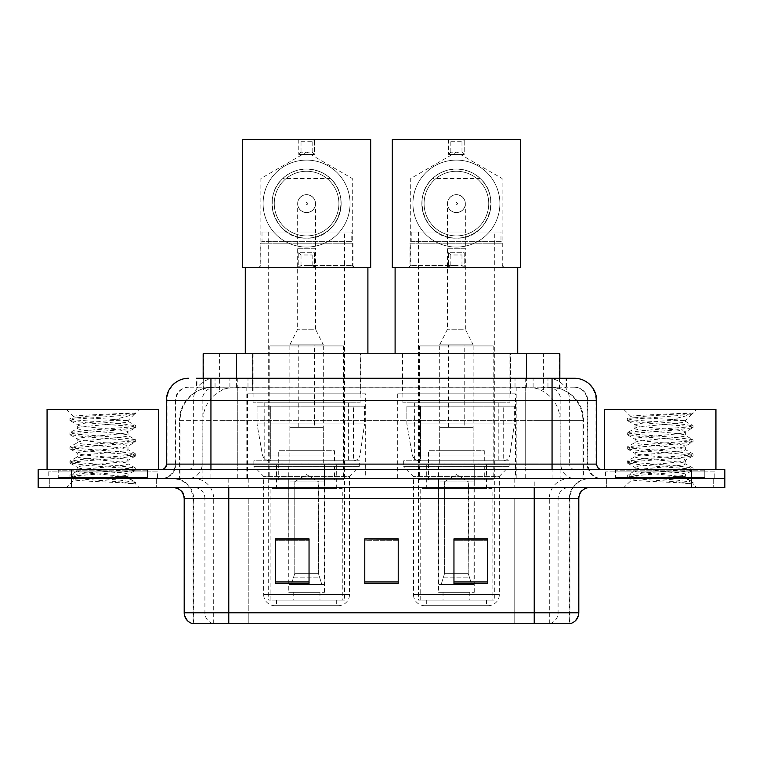 <?xml version="1.0" encoding="UTF-8"?>
<svg xmlns="http://www.w3.org/2000/svg" width="763" height="763" viewBox="0 0 763 763"><rect width="100%" height="100%" fill="white"/><g stroke="black" fill="none" stroke-linecap="round" stroke-linejoin="round"><path stroke-width="0.57" stroke-dasharray="3.81 2.86" d="M515.492 393.87L397.332 393.87L515.492 393.87L515.492 478.601L397.332 478.601L515.492 478.601M397.332 393.87L397.332 478.601M365.668 393.87L247.508 393.87L365.668 393.87L365.668 478.601L247.508 478.601L365.668 478.601M247.508 393.87L247.508 478.601M549.265 387.184L538.411 387.184L555.063 387.585C559.26 388.844 560.681 389.635 559.336 389.979L543.609 389.979L534.644 388.062L516.198 387.232L246.802 387.232L228.356 388.062L219.391 389.979L203.664 389.979L203.158 389.759L203.158 378.267M559.842 353.746L203.158 353.746M553.156 387.318A33.438 33.438 0 0 1 583.59 420.632L583.59 478.601L179.41 478.601L583.59 478.601M203.158 389.759C203.187 389.14 204.78 388.415 207.937 387.585L224.589 387.184L213.735 387.184M209.844 387.318A33.438 33.438 0 0 0 179.41 420.632L180.087 420.632L180.087 478.601M360.651 353.746L252.524 353.746L360.651 353.746L360.651 393.87L252.524 393.87L360.651 393.87M252.524 353.746L252.524 393.87M510.476 353.746L402.349 353.746L510.476 353.746L510.476 393.87L402.349 393.87L510.476 393.87M402.349 353.746L402.349 393.87M559.842 378.267L559.842 389.759L559.336 389.979L559.336 353.746M224.589 387.184L538.411 387.184M210.941 378.267L566.547 378.267L196.959 378.267L196.959 387.184L566.547 387.184L196.453 387.184L196.453 378.267L215.319 378.267A22.299 21.955 -90 0 0 193.363 400.565L193.363 464.104L166.353 464.104M574.358 387.184L188.642 387.184L574.358 387.184A13.381 13.381 0 0 1 587.729 400.565L587.729 464.104L193.363 464.104A5.57 5.494 90 0 1 187.879 469.674L602.226 469.674L187.879 469.674M166.353 400.565L587.729 400.565L175.271 400.565L175.805 400.565L175.805 464.104L175.271 464.104A14.487 14.487 0 0 1 160.774 478.601L602.226 478.601L160.774 478.601M704.783 469.674L615.598 469.674L704.783 469.674L704.783 478.601L615.598 478.601L704.783 478.601L704.783 471.906L615.598 471.906L704.783 471.906M615.598 469.674L615.598 471.906M147.402 469.674L58.217 469.674L147.402 469.674L147.402 478.601L58.217 478.601L147.402 478.601L147.402 471.906L58.217 471.906L147.402 471.906M58.217 469.674L58.217 471.906M691.412 487.519L38.15 487.519L38.15 469.674L724.85 469.674L724.85 478.601L691.412 478.601L724.85 478.601L724.85 487.519L691.412 487.519L691.412 478.601L71.588 478.601L691.412 478.601L691.412 469.674M38.15 478.601L71.588 478.601L38.15 478.601M525.717 378.267L525.717 400.565L595.97 400.565A22.299 21.955 90 0 0 574.014 378.267L215.319 378.267M196.453 387.184L196.959 387.184M156.32 478.601L156.32 487.519L49.299 487.519L156.32 487.519L49.299 487.519L156.32 487.519L156.32 478.601L49.299 478.601L49.299 487.519L49.299 478.601L156.32 478.601M713.701 478.601L713.701 487.519L606.68 487.519L713.701 487.519L606.68 487.519L713.701 487.519L713.701 478.601L606.68 478.601L606.68 487.519L606.68 478.601L713.701 478.601M157.426 471.906L48.183 471.906L157.426 471.906L157.426 478.601L48.183 478.601L157.426 478.601M48.183 471.906L48.183 478.601M714.817 471.906L605.574 471.906L714.817 471.906L714.817 478.601L605.574 478.601L714.817 478.601M605.574 471.906L605.574 478.601M569.351 623.514L534.224 623.514L569.894 623.514L569.351 623.514L569.351 498.659L569.894 498.659A20.067 20.067 0 0 1 589.961 478.601L173.039 478.601L589.961 478.601M193.106 623.514L228.776 623.514L193.106 623.514L193.106 498.659L578.812 498.659M534.224 487.519L173.039 487.519L534.224 487.519M192.209 623.514L570.791 623.514M615.598 478.601L704.783 478.601L615.598 478.601M58.217 478.601L147.402 478.601L58.217 478.601M487.404 581.95L487.404 538.907L487.404 583.495L453.956 583.495L453.956 539.136L453.956 583.495L487.404 583.495L487.404 539.346L487.404 583.495L487.404 540.681L453.956 540.681L453.956 583.495L453.956 538.907L487.404 538.907L453.956 538.907L487.404 538.907L487.404 581.95L453.956 581.95M309.044 581.95L309.044 538.907L309.044 583.495L275.596 583.495L275.596 539.136L275.596 583.495L309.044 583.495L309.044 539.346L309.044 583.495L309.044 540.681L275.596 540.681L275.596 583.495L275.596 538.907L309.044 538.907L275.596 538.907L309.044 538.907L309.044 581.95L275.596 581.95M398.219 581.95L398.219 538.907L398.219 583.495L364.781 583.495L364.781 539.136L364.781 583.495L398.219 583.495L398.219 539.346L398.219 583.495L398.219 540.681L364.781 540.681L364.781 538.907L364.781 583.495L364.781 539.136L364.781 583.495L364.781 540.681L398.219 540.681L398.219 539.136L398.219 581.95L364.781 581.95L364.781 583.495L398.219 583.495L398.219 539.136L364.781 539.136L364.781 581.95M398.219 538.907L364.781 538.907L398.219 538.907M228.776 478.601L228.776 623.514L534.224 623.514L534.224 498.659L193.106 498.659C191.914 486.479 185.228 479.784 173.039 478.601M309.044 540.681L309.044 539.346L309.044 540.681L275.596 540.681L275.596 583.495L309.044 583.495L309.044 540.681M487.404 540.681L487.404 539.346L487.404 540.681L453.956 540.681L453.956 583.495L487.404 583.495L487.404 540.681M309.044 539.136L275.596 539.136M487.404 539.136L453.956 539.136M148.508 478.601L57.101 478.601L148.508 478.601A1.116 1.116 0 0 1 147.402 477.485L58.217 477.485L147.402 477.485L147.402 470.79A1.116 1.116 0 0 1 148.508 469.674L57.101 469.674L148.508 469.674M57.101 478.601A1.116 1.116 0 0 0 58.217 477.485L58.217 470.79A1.116 1.116 0 0 0 57.101 469.674M158.542 469.674L47.068 469.674L158.542 469.674M119.314 476.37C103.854 477.495 74.087 478.611 74.364 479.622C71.531 481.205 134.593 482.645 135.614 484.028L119.238 481.787L86.381 479.431L70.158 477.314L74.354 475.893L119.238 472.354L135.452 470.227L128.003 474.414L128.003 476.37L119.314 476.37C125.008 475.673 127.907 475.025 128.003 474.414C129.538 472.059 76.071 469.693 77.616 467.337C76.071 464.982 129.538 462.616 128.003 460.261C129.538 457.905 76.071 455.54 77.616 453.184C76.071 450.828 129.538 448.453 128.003 446.097C129.538 443.742 76.071 441.376 77.616 439.021C76.071 436.665 129.538 434.3 128.003 431.944L128.003 435.482L135.452 439.669L119.238 437.552L74.354 434.004L70.158 432.592L86.381 430.466L131.265 426.927L135.661 425.754L119.238 423.389L74.354 419.85L69.948 418.668L86.381 416.312L135.661 412.964L139.152 409.483L66.467 409.483L139.152 409.483M135.452 470.227L131.265 468.816L86.381 465.277L69.948 462.912L74.354 461.729L119.238 458.191L135.661 455.835L131.265 454.653L86.381 451.114L70.158 448.997L74.354 447.576L119.238 444.037L135.452 441.92L128.003 446.097L128.003 449.636C129.538 447.28 76.071 444.915 77.616 442.559C76.071 440.203 129.538 437.838 128.003 435.482C129.538 433.126 76.071 430.761 77.616 428.405L70.158 432.592M135.452 441.92L131.265 440.499L86.381 436.961L69.948 434.595L74.354 433.422L119.238 429.874L135.452 427.757L128.003 431.944C129.538 429.588 76.071 427.223 77.616 424.867L77.616 428.405C76.071 426.05 129.538 423.684 128.003 421.329L135.452 425.506M135.452 427.757L131.265 426.336L86.381 422.797L70.158 420.68L77.616 424.867C80.382 423.484 91.264 422.073 110.244 420.632L128.003 420.632L128.003 421.329L126.744 420.632C119.886 419.145 72.676 417.847 73.563 416.579L66.467 409.483M135.452 456.074L128.003 460.261L128.003 463.799C129.538 461.443 76.071 459.078 77.616 456.722C76.071 454.366 129.538 451.992 128.003 449.636L135.452 453.823L119.238 451.706L74.354 448.167L69.948 446.984L86.381 444.629L131.265 441.09L135.452 439.669M70.158 434.834L77.893 439.345L77.616 442.559L70.158 446.746M135.614 484.028L127.411 484.028C131.522 482.731 132.972 481.434 131.761 480.127L122.109 476.37C108.737 474.596 76.3 472.688 77.616 470.876C76.071 468.52 129.538 466.155 128.003 463.799L135.452 467.986L119.238 465.859L74.354 462.321L69.948 461.148L86.381 458.782L131.265 455.244L135.452 453.823M70.158 448.997L77.893 453.499L77.616 456.722L70.158 460.9M122.109 476.37L128.003 476.37L131.761 480.127M70.158 463.151L77.893 467.652L77.616 470.876L70.158 475.063L86.381 472.946L131.265 469.398L135.452 467.986M70.158 420.68L74.354 419.259L119.238 415.721L135.452 413.603L135.661 412.964L135.099 412.964L133.906 414.5L110.244 420.632M126.744 420.632L128.003 420.632L134.727 413.899M127.411 484.028L135.661 482.378L135.661 484.028L139.152 487.519L66.467 487.519L139.152 487.519M70.158 477.314L74.431 479.793L66.467 487.519M129.815 412.964C113.906 414.09 70.883 415.301 73.563 416.579L70.158 418.429M47.068 409.483L158.542 409.483M135.661 482.378L119.238 480.022L74.354 476.484L70.158 475.063M135.661 413.365L135.099 412.964M274.814 605.679L338.362 605.679L274.814 605.679A11.149 11.149 0 0 1 263.664 594.53L349.502 594.53L263.664 594.53L263.664 476.37L253.86 466.336L359.316 466.336L253.86 466.336L253.86 460.757L359.316 460.757L253.86 460.757M338.362 605.679A11.149 11.149 0 0 0 349.502 594.53L349.502 476.37L263.664 476.37L349.502 476.37L359.316 466.336L359.316 460.757M336.683 600.109L276.492 600.109L336.683 600.109L336.683 605.679L276.492 605.679L336.683 605.679M276.492 600.109L276.492 605.679M261.995 232.009L261.995 241.375L260.212 243.159L352.964 243.159L351.18 241.375L261.995 241.375L351.18 241.375L351.18 232.009L261.995 232.009L351.18 232.009M260.212 267.679L352.964 267.679L352.964 243.159L260.212 243.159L260.212 267.679L352.964 267.679M367.9 267.679L245.276 267.679L367.9 267.679M367.9 353.746L245.276 353.746L367.9 353.746M253.078 353.746L360.098 353.746L253.078 353.746L253.078 402.788L360.098 402.788L253.078 402.788M360.098 353.746L360.098 402.788M264.78 402.788L348.395 402.788L264.78 402.788L264.78 460.757L348.395 460.757L264.78 460.757M348.395 402.788L348.395 460.757M344.485 232.009L268.681 232.009L344.485 232.009L344.485 600.109L268.681 600.109L344.485 600.109M268.681 232.009L268.681 600.109M342.263 600.109L270.913 600.109L342.263 600.109L342.263 488.625L270.913 488.625L342.263 488.625M270.913 600.109L270.913 488.625M319.964 592.307L293.211 592.307L319.964 592.307L319.964 600.109L293.211 600.109L319.964 600.109M293.211 592.307L293.211 600.109M276.492 488.625L336.683 488.625L276.492 488.625L276.492 464.104L336.683 464.104L276.492 464.104M336.683 488.625L336.683 464.104M288.748 592.307L324.428 592.307L288.748 592.307L288.748 464.104L324.428 464.104L288.748 464.104M324.428 592.307L324.428 464.104M269.797 345.935L343.379 345.935L269.797 345.935L269.797 479.708L343.379 479.708L269.797 479.708M343.379 345.935L343.379 479.708M323.312 345.935L289.864 345.935L323.312 345.935L323.312 464.104L289.864 464.104L323.312 464.104M289.864 345.935L289.864 464.104M334.461 464.104L278.714 464.104L334.461 464.104L334.461 479.708L278.714 479.708L334.461 479.708M278.714 464.104L278.714 479.708M364.552 406.135L257.045 406.135L364.552 406.135L364.552 423.97L257.045 423.97L257.045 406.135L257.045 423.97L262.415 455.034C263.74 458.859 266.506 460.776 270.712 460.757L353.412 460.757L270.722 460.757L270.722 406.135L270.712 460.757C266.525 460.785 263.76 458.868 262.415 455.034L257.045 423.97L364.552 423.97L360.041 455.034L262.415 455.034L360.041 455.034C359.22 458.563 357.017 460.471 353.422 460.757L353.412 406.135L270.722 406.135L353.412 406.135M306.583 212.61A8.918 8.918 0 0 1 297.665 203.692A8.918 8.918 0 0 1 306.583 194.775A8.918 8.918 0 0 0 297.665 203.692A8.918 8.918 0 0 0 306.583 212.61A8.918 8.918 0 0 0 315.51 203.692A8.918 8.918 0 0 1 306.583 212.61A8.918 8.918 0 0 0 315.51 203.692A8.918 8.918 0 0 0 306.583 194.775A8.918 8.918 0 0 1 315.51 203.692A8.918 8.918 0 0 1 306.583 212.61M323.312 450.723L289.864 450.723L323.312 450.723L323.312 427.318L289.864 427.318L323.312 427.318M289.864 450.723L289.864 427.318M314.394 427.318L298.781 427.318L314.394 427.318L314.394 344.828L298.781 344.828L314.394 344.828M298.781 427.318L298.781 344.828M289.864 344.828L297.665 329.215L297.665 248.28L315.51 248.28L315.51 329.215L297.665 329.215L315.51 329.215L323.312 344.828L289.864 344.828L323.312 344.828M294.327 481.939L306.583 474.576L318.848 481.939L294.327 481.939L318.381 481.939L318.381 573.356L321.833 584.496L324.103 584.496L324.103 481.939L324.103 584.496L289.063 584.496L324.103 584.496L289.063 584.496L288.748 462.988L324.428 462.988L288.748 462.988M324.428 481.939L324.428 462.988M288.748 481.939L289.063 584.496L321.833 584.496L318.381 573.356L318.848 481.939M334.461 462.988L278.714 462.988L334.461 462.988L334.461 450.723L278.714 450.723L334.461 450.723M278.714 462.988L278.714 450.723M291.342 584.496L294.785 573.356L294.785 481.939L294.785 573.356L291.342 584.496M324.103 481.939L318.381 481.939L324.103 481.939M294.785 481.939L289.063 481.939L294.785 481.939M306.583 247.059A43.472 43.472 0 0 0 350.064 203.578A43.472 43.472 0 0 0 306.583 160.106A43.472 43.472 0 0 1 350.064 203.578A43.472 43.472 0 0 1 306.583 247.059A43.472 43.472 0 0 1 263.111 203.578A43.472 43.472 0 0 1 306.583 160.106A43.472 43.472 0 0 0 263.111 203.578A43.472 43.472 0 0 0 306.583 247.059M306.583 267.679L354.518 267.679L306.583 267.679M306.583 265.448L352.296 265.448L306.583 265.448M330.36 178.504C324.943 172.877 317.026 169.72 306.583 169.024A34.554 34.554 0 0 0 272.029 203.578A34.554 34.554 0 0 0 306.583 238.142A34.554 34.554 0 0 0 341.147 203.578A34.554 34.554 0 0 0 306.583 169.024C296.187 169.701 288.261 172.858 282.815 178.504C260.698 197.522 275.557 239.82 306.583 238.142C337.685 239.849 352.42 197.398 330.36 178.504L282.815 178.504M306.583 202.424C308.118 203.196 308.118 203.969 306.583 204.742C305.057 203.969 305.057 203.196 306.583 202.424M314.394 139.486L242.491 139.486L242.491 267.679L298.781 267.679L298.781 252.744L314.394 252.744L314.394 267.679L314.394 252.744L298.781 252.744L298.781 267.679L370.684 267.679L370.684 139.486L314.394 139.486L312.162 141.708L301.013 141.708L298.781 139.486L298.781 154.422L314.394 154.422L314.394 139.486L314.394 154.422L312.162 152.19L301.013 152.19L298.781 154.422L314.394 154.422M298.781 139.486L298.781 154.422M301.013 141.708L301.013 152.19M312.162 141.708L312.162 152.19M298.781 267.679L301.013 265.448L312.162 265.448L314.394 267.679M312.162 265.448L312.162 254.976L314.394 252.744M301.013 265.448L301.013 254.976L312.162 254.976M298.781 252.744L301.013 254.976M315.51 203.578A8.918 8.918 0 0 1 306.583 212.505A8.918 8.918 0 0 1 297.665 203.578A8.918 8.918 0 0 1 306.583 194.66A8.918 8.918 0 0 1 315.51 203.578A8.918 8.918 0 0 1 306.583 212.505A8.918 8.918 0 0 1 297.665 203.578A8.918 8.918 0 0 1 306.583 194.66A8.918 8.918 0 0 1 315.51 203.578M350.064 203.578A43.472 43.472 0 0 0 306.583 160.106A43.472 43.472 0 0 0 263.111 203.578A43.472 43.472 0 0 1 306.583 160.106A43.472 43.472 0 0 1 350.064 203.578A43.472 43.472 0 0 1 306.583 247.059A43.472 43.472 0 0 1 263.111 203.578A43.472 43.472 0 0 0 306.583 247.059A43.472 43.472 0 0 0 350.064 203.578M338.915 203.578A32.332 32.332 0 0 0 306.583 171.255A32.332 32.332 0 0 0 274.26 203.578A32.332 32.332 0 0 1 306.583 171.255A32.332 32.332 0 0 1 338.915 203.578A32.332 32.332 0 0 1 306.583 235.91A32.332 32.332 0 0 1 274.26 203.578A32.332 32.332 0 0 1 306.583 171.255A32.332 32.332 0 0 1 338.915 203.578A32.332 32.332 0 0 1 306.583 235.91A32.332 32.332 0 0 1 274.26 203.578A32.332 32.332 0 0 0 306.583 235.91A32.332 32.332 0 0 0 338.915 203.578M341.147 203.578A34.554 34.554 0 0 0 306.583 169.024A34.554 34.554 0 0 0 272.029 203.578A34.554 34.554 0 0 0 306.583 238.142A34.554 34.554 0 0 0 341.147 203.578A34.554 34.554 0 0 0 306.583 169.024A34.554 34.554 0 0 0 272.029 203.578A34.554 34.554 0 0 0 306.583 238.142A34.554 34.554 0 0 0 341.147 203.578M424.638 605.679L488.186 605.679L424.638 605.679A11.149 11.149 0 0 1 413.498 594.53L499.336 594.53L413.498 594.53L413.498 476.37L403.684 466.336L509.14 466.336L403.684 466.336L403.684 460.757L509.14 460.757L403.684 460.757M488.186 605.679A11.149 11.149 0 0 0 499.336 594.53L499.336 476.37L413.498 476.37L499.336 476.37L509.14 466.336L509.14 460.757M486.508 600.109L426.317 600.109L486.508 600.109L486.508 605.679L426.317 605.679L486.508 605.679M426.317 600.109L426.317 605.679M411.82 232.009L411.82 241.375L410.036 243.159L502.788 243.159L501.005 241.375L411.82 241.375L501.005 241.375L501.005 232.009L411.82 232.009L501.005 232.009M410.036 267.679L502.788 267.679L502.788 243.159L410.036 243.159L410.036 267.679L502.788 267.679M517.724 267.679L395.1 267.679L517.724 267.679M517.724 353.746L395.1 353.746L517.724 353.746M402.902 353.746L509.922 353.746L402.902 353.746L402.902 402.788L509.922 402.788L402.902 402.788M509.922 353.746L509.922 402.788M414.605 402.788L498.22 402.788L414.605 402.788L414.605 460.757L498.22 460.757L414.605 460.757M498.22 402.788L498.22 460.757M494.319 232.009L418.515 232.009L494.319 232.009L494.319 600.109L418.515 600.109L494.319 600.109M418.515 232.009L418.515 600.109M492.087 600.109L420.737 600.109L492.087 600.109L492.087 488.625L420.737 488.625L492.087 488.625M420.737 600.109L420.737 488.625M469.789 592.307L443.036 592.307L469.789 592.307L469.789 600.109L443.036 600.109L469.789 600.109M443.036 592.307L443.036 600.109M426.317 488.625L486.508 488.625L426.317 488.625L426.317 464.104L486.508 464.104L426.317 464.104M486.508 488.625L486.508 464.104M438.572 592.307L474.252 592.307L438.572 592.307L438.572 464.104L474.252 464.104L438.572 464.104M474.252 592.307L474.252 464.104M419.621 345.935L493.203 345.935L419.621 345.935L419.621 479.708L493.203 479.708L419.621 479.708M493.203 345.935L493.203 479.708M473.136 345.935L439.688 345.935L473.136 345.935L473.136 464.104L439.688 464.104L473.136 464.104M439.688 345.935L439.688 464.104M484.286 464.104L428.539 464.104L484.286 464.104L484.286 479.708L428.539 479.708L484.286 479.708M428.539 464.104L428.539 479.708M514.376 406.135L406.87 406.135L514.376 406.135L514.376 423.97L406.87 423.97L406.87 406.135L406.87 423.97L412.239 455.034C413.565 458.859 416.34 460.776 420.547 460.757L503.237 460.757L420.547 460.757L420.547 406.135L420.547 460.757C416.35 460.785 413.584 458.868 412.239 455.034L406.87 423.97L514.376 423.97L509.865 455.034L412.239 455.034L509.865 455.034C509.055 458.563 506.842 460.471 503.246 460.757L503.237 406.135L420.547 406.135L503.237 406.135M456.417 212.61A8.918 8.918 0 0 1 447.49 203.692A8.918 8.918 0 0 1 456.417 194.775A8.918 8.918 0 0 0 447.49 203.692A8.918 8.918 0 0 0 456.417 212.61A8.918 8.918 0 0 0 465.335 203.692A8.918 8.918 0 0 1 456.417 212.61A8.918 8.918 0 0 0 465.335 203.692A8.918 8.918 0 0 0 456.417 194.775A8.918 8.918 0 0 1 465.335 203.692A8.918 8.918 0 0 1 456.417 212.61M473.136 450.723L439.688 450.723L473.136 450.723L473.136 427.318L439.688 427.318L473.136 427.318M439.688 450.723L439.688 427.318M464.219 427.318L448.606 427.318L464.219 427.318L464.219 344.828L448.606 344.828L464.219 344.828M448.606 427.318L448.606 344.828M439.688 344.828L447.49 329.215L447.49 248.28L465.335 248.28L465.335 329.215L447.49 329.215L465.335 329.215L473.136 344.828L439.688 344.828L473.136 344.828M444.152 481.939L456.417 474.576L468.673 481.939L444.152 481.939L468.215 481.939L468.215 573.356L471.658 584.496L473.937 584.496L473.937 481.939L473.937 584.496L438.897 584.496L473.937 584.496L438.897 584.496L438.572 462.988L474.252 462.988L438.572 462.988M474.252 481.939L474.252 462.988M438.572 481.939L438.897 584.496L471.658 584.496L468.215 573.356L468.673 481.939M484.286 462.988L428.539 462.988L484.286 462.988L484.286 450.723L428.539 450.723L484.286 450.723M428.539 462.988L428.539 450.723M441.167 584.496L444.619 573.356L444.619 481.939L444.619 573.356L441.167 584.496M473.937 481.939L468.215 481.939L473.937 481.939M444.619 481.939L438.897 481.939L444.619 481.939M456.417 247.059A43.472 43.472 0 0 0 499.889 203.578A43.472 43.472 0 0 0 456.417 160.106A43.472 43.472 0 0 1 499.889 203.578A43.472 43.472 0 0 1 456.417 247.059A43.472 43.472 0 0 1 412.936 203.578A43.472 43.472 0 0 1 456.417 160.106A43.472 43.472 0 0 0 412.936 203.578A43.472 43.472 0 0 0 456.417 247.059M456.417 267.679L408.482 267.679L456.417 267.679M456.417 265.448L410.704 265.448L456.417 265.448M480.185 178.504C474.777 172.877 466.851 169.72 456.417 169.024A34.554 34.554 0 0 0 421.853 203.578A34.554 34.554 0 0 0 456.417 238.142A34.554 34.554 0 0 0 490.971 203.578A34.554 34.554 0 0 0 456.417 169.024C446.012 169.701 438.086 172.858 432.64 178.504C410.523 197.522 425.382 239.82 456.417 238.142C487.509 239.849 502.245 197.398 480.185 178.504L432.64 178.504M456.417 202.424C457.943 203.196 457.943 203.969 456.417 204.742C454.882 203.969 454.882 203.196 456.417 202.424M464.219 139.486L392.316 139.486L392.316 267.679L448.606 267.679L448.606 252.744L464.219 252.744L464.219 267.679L464.219 252.744L448.606 252.744L448.606 267.679L520.509 267.679L520.509 139.486L464.219 139.486L461.987 141.708L450.838 141.708L448.606 139.486L448.606 154.422L464.219 154.422L464.219 139.486L464.219 154.422L461.987 152.19L450.838 152.19L448.606 154.422L464.219 154.422M448.606 139.486L448.606 154.422M450.838 141.708L450.838 152.19M461.987 141.708L461.987 152.19M448.606 267.679L450.838 265.448L461.987 265.448L464.219 267.679M461.987 265.448L461.987 254.976L464.219 252.744M450.838 265.448L450.838 254.976L461.987 254.976M448.606 252.744L450.838 254.976M465.335 203.578A8.918 8.918 0 0 1 456.417 212.505A8.918 8.918 0 0 1 447.49 203.578A8.918 8.918 0 0 1 456.417 194.66A8.918 8.918 0 0 1 465.335 203.578A8.918 8.918 0 0 1 456.417 212.505A8.918 8.918 0 0 1 447.49 203.578A8.918 8.918 0 0 1 456.417 194.66A8.918 8.918 0 0 1 465.335 203.578M499.889 203.578A43.472 43.472 0 0 0 456.417 160.106A43.472 43.472 0 0 0 412.936 203.578A43.472 43.472 0 0 1 456.417 160.106A43.472 43.472 0 0 1 499.889 203.578A43.472 43.472 0 0 1 456.417 247.059A43.472 43.472 0 0 1 412.936 203.578A43.472 43.472 0 0 0 456.417 247.059A43.472 43.472 0 0 0 499.889 203.578M488.74 203.578A32.332 32.332 0 0 0 456.417 171.255A32.332 32.332 0 0 0 424.085 203.578A32.332 32.332 0 0 1 456.417 171.255A32.332 32.332 0 0 1 488.74 203.578A32.332 32.332 0 0 1 456.417 235.91A32.332 32.332 0 0 1 424.085 203.578A32.332 32.332 0 0 1 456.417 171.255A32.332 32.332 0 0 1 488.74 203.578A32.332 32.332 0 0 1 456.417 235.91A32.332 32.332 0 0 1 424.085 203.578A32.332 32.332 0 0 0 456.417 235.91A32.332 32.332 0 0 0 488.74 203.578M490.971 203.578A34.554 34.554 0 0 0 456.417 169.024A34.554 34.554 0 0 0 421.853 203.578A34.554 34.554 0 0 0 456.417 238.142A34.554 34.554 0 0 0 490.971 203.578A34.554 34.554 0 0 0 456.417 169.024A34.554 34.554 0 0 0 421.853 203.578A34.554 34.554 0 0 0 456.417 238.142A34.554 34.554 0 0 0 490.971 203.578M705.899 478.601L614.492 478.601L705.899 478.601A1.116 1.116 0 0 1 704.783 477.485L615.598 477.485L704.783 477.485L704.783 470.79A1.116 1.116 0 0 1 705.899 469.674L614.492 469.674L705.899 469.674M614.492 478.601A1.116 1.116 0 0 0 615.598 477.485L615.598 470.79A1.116 1.116 0 0 0 614.492 469.674M715.932 469.674L604.458 469.674L715.932 469.674M676.695 476.37C661.235 477.495 631.468 478.611 631.745 479.622C628.912 481.205 691.974 482.645 692.995 484.028L676.619 481.787L643.762 479.431L627.548 477.314L631.735 475.893L676.619 472.354L692.842 470.227L685.384 474.414L685.384 476.37L676.695 476.37C682.399 475.673 685.298 475.025 685.384 474.414C686.929 472.059 633.462 469.693 634.997 467.337C633.462 464.982 686.929 462.616 685.384 460.261C686.929 457.905 633.462 455.54 634.997 453.184C633.462 450.828 686.929 448.453 685.384 446.097C686.929 443.742 633.462 441.376 634.997 439.021C633.462 436.665 686.929 434.3 685.384 431.944L685.384 435.482L692.842 439.669L676.619 437.552L631.735 434.004L627.548 432.592L643.762 430.466L688.646 426.927L693.052 425.754L676.619 423.389L631.735 419.85L627.339 418.668L643.762 416.312L693.052 412.964L696.533 409.483L623.848 409.483L696.533 409.483M692.842 470.227L688.646 468.816L643.762 465.277L627.339 462.912L631.735 461.729L676.619 458.191L693.052 455.835L688.646 454.653L643.762 451.114L627.548 448.997L631.735 447.576L676.619 444.037L692.842 441.92L685.384 446.097L685.384 449.636C686.929 447.28 633.462 444.915 634.997 442.559C633.462 440.203 686.929 437.838 685.384 435.482C686.929 433.126 633.462 430.761 634.997 428.405L627.548 432.592M692.842 441.92L688.646 440.499L643.762 436.961L627.339 434.595L631.735 433.422L676.619 429.874L692.842 427.757L685.384 431.944C686.929 429.588 633.462 427.223 634.997 424.867L634.997 428.405C633.462 426.05 686.929 423.684 685.384 421.329L692.842 425.506M692.842 427.757L688.646 426.336L643.762 422.797L627.548 420.68L634.997 424.867C637.773 423.484 648.645 422.073 667.635 420.632L685.384 420.632L685.384 421.329L684.125 420.632C677.277 419.145 630.057 417.847 630.953 416.579L623.848 409.483M692.842 456.074L685.384 460.261L685.384 463.799C686.929 461.443 633.462 459.078 634.997 456.722C633.462 454.366 686.929 451.992 685.384 449.636L692.842 453.823L676.619 451.706L631.735 448.167L627.339 446.984L643.762 444.629L688.646 441.09L692.842 439.669M627.548 434.834L635.283 439.345L634.997 442.559L627.548 446.746M692.995 484.028L684.802 484.028C688.913 482.731 690.362 481.434 689.142 480.127L679.499 476.37C666.128 474.596 633.691 472.688 634.997 470.876C633.462 468.52 686.929 466.155 685.384 463.799L692.842 467.986L676.619 465.859L631.735 462.321L627.339 461.148L643.762 458.782L688.646 455.244L692.842 453.823M627.548 448.997L635.283 453.499L634.997 456.722L627.548 460.9M679.499 476.37L685.384 476.37L689.142 480.127M627.548 463.151L635.283 467.652L634.997 470.876L627.548 475.063L643.762 472.946L688.646 469.398L692.842 467.986M627.548 420.68L631.735 419.259L676.619 415.721L692.842 413.603L693.052 412.964L692.489 412.964L691.288 414.5L667.635 420.632M684.125 420.632L685.384 420.632L692.117 413.899M684.802 484.028L693.052 482.378L693.052 484.028L696.533 487.519L623.848 487.519L696.533 487.519M627.548 477.314L631.821 479.793L623.848 487.519M687.205 412.964C671.287 414.09 628.273 415.301 630.953 416.579L627.548 418.429M604.458 409.483L715.932 409.483M693.052 482.378L676.619 480.022L631.735 476.484L627.548 475.063M693.052 413.365L692.489 412.964M270.712 460.757L353.422 460.757L270.712 460.757M203.664 389.979L203.664 353.746M207.937 387.585A33.438 32.933 -90 0 0 180.087 420.632L583.59 420.632L538.993 420.632L538.993 478.601M582.913 478.601L582.913 420.632A33.438 32.933 90 0 0 555.063 387.585M224.007 387.184L224.007 420.632L179.41 420.632L179.41 478.601M516.198 387.232L516.198 478.601M534.644 388.062A33.438 32.933 90 0 1 560.109 420.632L560.109 478.601M246.802 387.232L246.802 478.601M228.356 388.062A33.438 32.933 -90 0 0 202.891 420.632L202.891 478.601M538.993 387.184L538.993 420.632L224.007 420.632L224.007 478.601M236.597 387.261L236.597 378.267M219.391 389.979L219.391 353.746M252.324 387.261L252.324 353.746M510.676 387.261L510.676 353.746M543.609 389.979L543.609 353.746M526.403 387.261L526.403 378.267M229.892 387.184L229.892 378.267M188.642 387.184C182.815 387.451 178.685 390.236 176.243 395.539L175.271 400.565L175.271 464.104L552.059 464.104L552.059 387.184M237.283 378.267L237.283 464.104L175.805 464.104A14.487 14.268 90 0 1 161.537 478.601M552.059 478.601L552.059 464.104L587.729 464.104L588.798 469.541L591.659 474.023C594.549 477.009 598.078 478.525 602.226 478.601M596.647 464.104L595.97 464.104L595.97 400.565L596.647 400.565M71.588 469.674L71.588 487.519M188.986 378.267A22.299 21.955 -90 0 0 167.03 400.565L167.03 464.104A5.57 5.494 90 0 1 161.537 469.674M547.681 378.267A22.299 21.955 90 0 1 569.637 400.565L569.637 464.104L525.717 464.104L525.717 469.674M601.463 469.674A5.57 5.494 -90 0 1 595.97 464.104L569.637 464.104A5.57 5.494 -90 0 0 575.121 469.674M188.986 387.184A13.381 13.171 -90 0 0 175.805 400.565L525.717 400.565L525.717 464.104L237.283 464.104L237.283 469.674M237.283 387.184L237.283 478.601M215.319 387.184A13.381 13.171 -90 0 0 202.147 400.565L202.147 464.104A14.487 14.268 90 0 1 187.879 478.601M210.941 387.184L210.941 478.601M574.014 387.184A13.381 13.171 90 0 1 587.195 400.565L587.195 464.104A14.487 14.268 -90 0 0 601.463 478.601M547.681 387.184A13.381 13.171 90 0 1 560.853 400.565L560.853 464.104A14.487 14.268 -90 0 0 575.121 478.601M525.717 387.184L525.717 478.601M215.042 387.184L215.042 378.267M247.985 387.184L247.985 378.267M515.015 387.184L515.015 378.267M547.958 387.184L547.958 378.267M566.041 387.184L566.041 378.267M533.108 387.184L533.108 378.267M550.18 623.514A11.149 10.978 90 0 0 558.087 612.813L248.824 612.813L248.824 498.659L514.176 498.659L514.176 623.514L514.176 498.659L569.351 498.659A20.067 19.762 -90 0 1 589.112 478.601M212.82 623.514A11.149 10.978 -90 0 1 204.913 612.813L204.913 498.659L248.824 498.659L248.824 623.514L248.824 612.813L184.188 612.813M184.188 498.659L204.913 498.659A11.149 10.978 90 0 0 193.936 487.519M192.762 623.514A11.149 10.978 -90 0 1 184.865 612.813L184.865 498.659A11.149 10.978 90 0 0 173.888 487.519M570.238 623.514A11.149 10.978 90 0 0 578.135 612.813L558.087 612.813L558.087 498.659A11.149 10.978 -90 0 1 569.064 487.519M578.812 612.813L578.135 612.813L578.135 498.659A11.149 10.978 -90 0 1 589.112 487.519M248.824 478.601L248.824 487.519M514.176 478.601L514.176 487.519M549.303 623.514L549.303 498.659A20.067 19.762 -90 0 1 569.064 478.601M569.894 623.514L569.894 498.659L534.224 498.659L534.224 478.601M193.649 623.514L193.649 498.659A20.067 19.762 90 0 0 173.888 478.601M213.697 623.514L213.697 498.659A20.067 19.762 90 0 0 193.936 478.601M147.402 470.79L58.217 470.79L147.402 470.79M315.51 203.692A8.918 8.918 0 0 0 306.583 194.775A8.918 8.918 0 0 1 315.51 203.692L315.51 248.28L297.665 248.28L297.665 203.692M294.089 577.171L319.087 577.171L294.089 577.171M294.785 573.356L318.381 573.356L294.785 573.356M465.335 203.692A8.918 8.918 0 0 0 456.417 194.775A8.918 8.918 0 0 1 465.335 203.692L465.335 248.28L447.49 248.28L447.49 203.692M443.913 577.171L468.911 577.171L443.913 577.171M444.619 573.356L468.215 573.356L444.619 573.356M704.783 470.79L615.598 470.79L704.783 470.79M566.547 387.184L566.547 378.267M69.948 475.301L69.948 477.075M135.661 468.224L135.661 469.989M69.948 461.148L69.948 462.912M135.661 454.061L135.661 455.835M69.948 446.984L69.948 448.758M135.661 439.908L135.661 441.672M69.948 432.831L69.948 434.595M135.661 425.754L135.661 427.518M69.948 418.668L69.948 420.442M135.452 413.603L133.906 414.5M130.845 479.46L135.452 482.14M258.647 267.679L260.879 265.448L260.879 178.504L306.583 152.114L352.296 178.504L352.296 265.448L354.518 267.679M408.482 267.679L410.704 265.448L410.704 178.504L456.417 152.114L502.121 178.504L502.121 265.448L504.353 267.679M627.339 475.301L627.339 477.075M693.052 468.224L693.052 469.989M627.339 461.148L627.339 462.912M693.052 454.061L693.052 455.835M627.339 446.984L627.339 448.758M693.052 439.908L693.052 441.672M627.339 432.831L627.339 434.595M693.052 425.754L693.052 427.518M627.339 418.668L627.339 420.442M692.842 413.603L691.288 414.5M688.236 479.46L692.842 482.14"/><path stroke-width="1.14" d="M203.158 378.267L203.158 353.746L559.842 353.746L559.842 378.267M196.959 378.267L574.014 378.267M196.453 378.267L210.941 378.267L210.941 400.565L166.353 400.565L166.353 464.104A5.57 5.57 0 0 1 160.774 469.674M188.642 378.267A22.299 22.299 0 0 0 166.353 400.565M574.358 378.267A22.299 22.299 0 0 1 596.647 400.565L596.647 464.104C596.981 467.49 598.841 469.35 602.226 469.674M71.588 469.674L38.15 469.674L38.15 478.601L71.588 478.601L38.15 478.601L38.15 487.519L71.588 487.519L71.588 478.601L691.412 478.601L71.588 478.601L71.588 469.674L691.412 469.674L691.412 478.601L724.85 478.601L691.412 478.601L691.412 487.519L71.588 487.519M691.412 487.519L724.85 487.519L724.85 469.674L691.412 469.674M578.812 612.813C578.507 618.154 575.827 621.721 570.791 623.514L534.224 623.514L534.224 612.813L578.812 612.813L578.812 498.659A11.149 11.149 0 0 1 589.961 487.519M184.188 612.813L228.776 612.813L228.776 623.514L534.224 623.514L192.209 623.514A11.149 11.149 0 0 1 184.188 612.813L184.188 498.659C183.521 491.897 179.81 488.177 173.039 487.519M487.404 583.495L487.404 538.907L453.956 538.907L453.956 583.495L487.404 583.495M309.044 583.495L309.044 538.907L275.596 538.907L275.596 583.495L309.044 583.495M398.219 583.495L398.219 538.907L364.781 538.907L364.781 583.495L398.219 583.495M364.781 538.907L398.219 539.136L364.781 538.907M309.044 539.136L275.596 539.136M487.404 539.136L453.956 539.136M158.542 469.674L158.542 409.483L47.068 409.483L47.068 469.674M245.276 267.679L245.276 353.746M367.9 267.679L367.9 353.746M242.491 139.486L370.684 139.486L370.684 267.679L242.491 267.679L242.491 139.486M395.1 267.679L395.1 353.746M517.724 267.679L517.724 353.746M392.316 139.486L520.509 139.486L520.509 267.679L392.316 267.679L392.316 139.486M715.932 469.674L715.932 409.483L604.458 409.483L604.458 469.674M236.597 378.267L236.597 353.746M526.403 378.267L526.403 353.746M210.941 469.674L210.941 464.104L596.647 464.104M166.353 464.104L210.941 464.104L210.941 400.565L552.059 400.565L552.059 469.674M596.647 400.565L552.059 400.565L552.059 378.267M534.224 487.519L534.224 498.659L184.188 498.659M578.812 498.659L534.224 498.659L534.224 612.813L228.776 612.813L228.776 487.519M398.219 581.95L364.781 581.95M309.044 581.95L275.596 581.95M487.404 581.95L453.956 581.95"/></g></svg>
